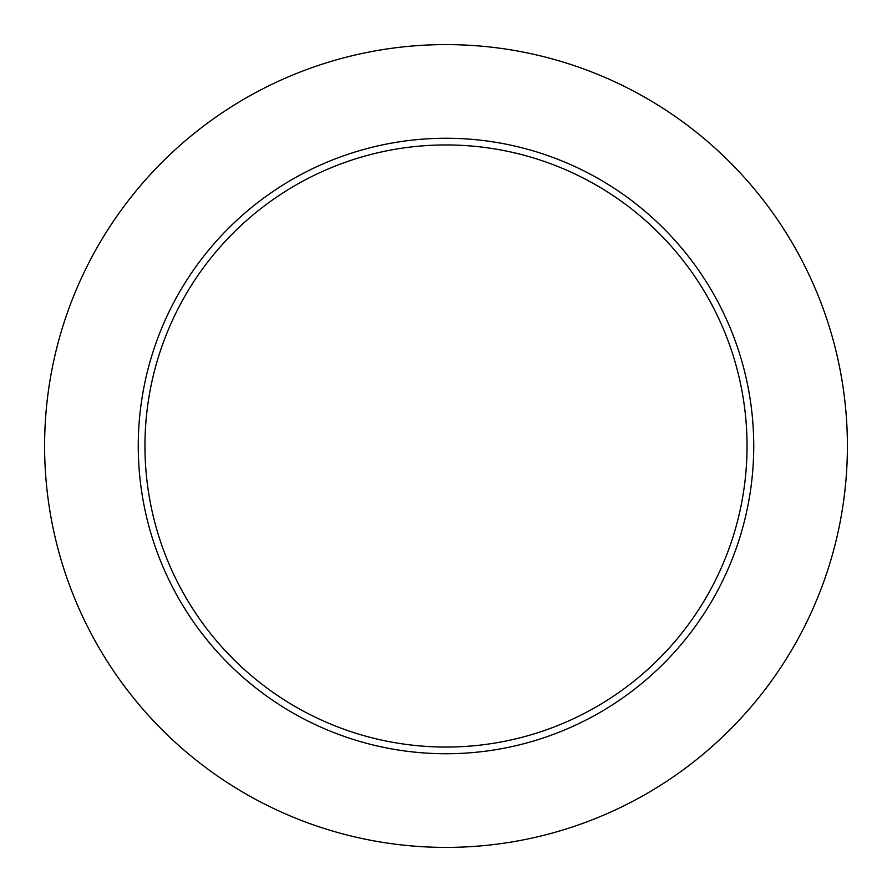 <?xml version="1.0" encoding="UTF-8"?>
<svg xmlns="http://www.w3.org/2000/svg" width="892" height="892" viewBox="0 0 892 892"><rect width="100%" height="100%" fill="white"/><g stroke="black" fill="none" stroke-linecap="round" stroke-linejoin="round"><path stroke-width="1.34" d="M747.05 446A301.05 301.05 0 0 0 446 144.95A301.05 301.05 0 0 0 144.95 446A301.05 301.05 0 0 0 446 747.05A301.05 301.05 0 0 0 747.05 446M847.4 446A401.4 401.4 0 0 0 446 44.6A401.4 401.4 0 0 0 44.6 446A401.4 401.4 0 0 0 446 847.4A401.4 401.4 0 0 0 847.4 446M753.74 446A307.74 307.74 0 0 1 446 753.74A307.74 307.74 0 0 1 138.26 446A307.74 307.74 0 0 1 446 138.26A307.74 307.74 0 0 1 753.74 446"/></g></svg>
